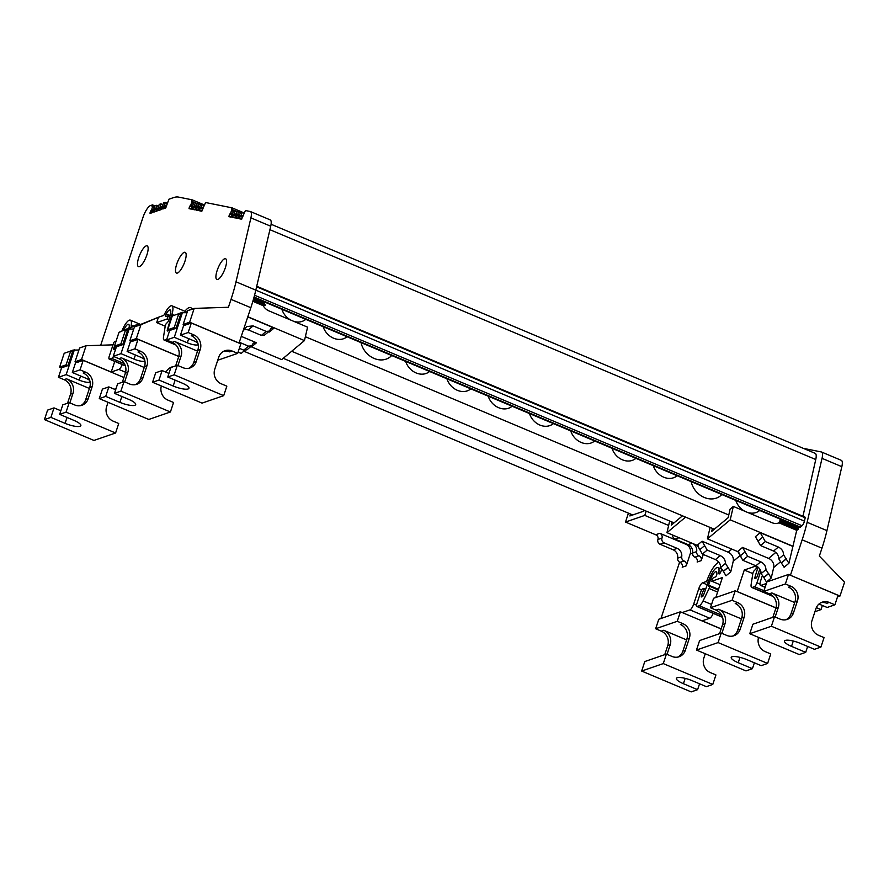 <?xml version="1.0" encoding="UTF-8"?>
<svg xmlns="http://www.w3.org/2000/svg" width="889" height="889" viewBox="0 0 889 889"><rect width="100%" height="100%" fill="white"/><g stroke="black" fill="none" stroke-linecap="round" stroke-linejoin="round"><path stroke-width="1.33" d="M253.932 297.526L799.767 527.344A3.756 1.111 -67.2 0 0 800.078 527.333A3.756 1.111 -67.2 0 0 800.467 527.099L254.065 297.037M709.489 586.273L718.29 589.985L709.444 586.251A1.878 0.556 112.8 0 1 709.444 586.251A1.878 0.556 112.8 0 1 709.4 587.74A1.878 0.556 112.8 0 1 709.1 588.496L703.077 600.908A7.501 2.234 112.8 0 1 699.276 605.742L697.154 606.487A3.756 1.111 112.8 0 1 696.843 606.487A3.756 1.111 112.8 0 1 696.932 603.498L701.065 590.974A1.878 0.556 112.8 0 1 702.321 589.007L703.944 588.474L703.921 589.074L701.554 595.13A1.878 0.556 112.8 0 0 701.41 596.919A1.878 0.556 112.8 0 0 701.565 596.919L702.443 596.608A1.878 0.556 112.8 0 0 703.655 594.797L709.289 579.172A12.002 3.567 112.8 0 1 717.99 567.571A12.002 3.567 112.8 0 1 718.823 572.727A2.811 0.833 -67.2 0 0 719.023 573.927A2.811 0.833 -67.2 0 0 721.146 570.982A2.811 0.833 -67.2 0 0 721.401 569.949A17.636 5.245 -67.2 0 0 721.424 569.805M712.378 579.628L710.811 578.972A7.501 2.234 -67.2 0 1 716.245 571.716A7.501 2.234 -67.2 0 1 716.878 574.05A1.878 0.556 112.8 0 1 716.678 574.961A1.878 0.556 112.8 0 1 715.423 576.928L712.945 578.061L711.8 581.228L720.034 584.706M756.772 566.226L755.983 568.86L754.161 570.782A1.878 0.556 112.8 0 0 752.861 573.383L751.161 584.306A7.501 2.234 112.8 0 0 751.694 587.44A7.501 2.234 112.8 0 0 752.316 587.429L754.45 586.696L763.984 590.718M762.762 537.112L760.217 532.678L755.417 536.678L757.973 541.123L762.762 537.112L765.307 541.557L778.364 547.046C781.742 548.757 783.498 551.358 783.598 554.869L788.91 563.27L796.722 530.311L798.211 529.522L798.511 528.244L781.42 521.043A10.401 8.601 -129.9 0 1 779.797 521.765L778.953 522.832A10.401 8.601 -129.9 0 1 771.963 522.688L733.347 506.419L730.091 509.141L728.191 517.654L711.722 531.4L712.411 528.422M759.851 569.138L757.384 575.85A1.878 0.556 112.8 0 1 757.295 576.139A1.878 0.556 112.8 0 1 756.039 578.106L755.161 578.406A1.878 0.556 112.8 0 1 755.005 578.417A1.878 0.556 112.8 0 1 754.994 577.072L756.506 577.706M169.821 316.528L168.188 315.839L165.91 316.34A1.878 0.556 112.8 0 1 165.754 316.351A1.878 0.556 112.8 0 1 165.798 314.85A1.878 0.556 112.8 0 1 166.221 313.861A7.501 2.234 112.8 0 1 170.166 309.95A7.501 2.234 112.8 0 1 170.188 315.328L168.377 321.351L166.532 323.363A1.878 0.556 -67.2 0 0 165.41 325.263A1.878 0.556 -67.2 0 0 165.232 325.963L163.532 336.887A7.501 2.234 112.8 0 0 164.065 340.031L176.011 345.054M192.413 205.459L190.913 204.826L191.746 202.025L193.569 202.792L191.546 201.981L192.18 199.836L178.567 197.102A75.032 22.314 112.8 0 0 173.588 197.602L168.977 199.192L165.643 208.048L162.82 209.004L163.42 206.659L164.043 205.837L166.299 206.781M146.918 254.821A11.257 3.345 112.8 0 1 138.451 266.611A11.257 3.345 112.8 0 1 138.706 257.666A11.257 3.345 112.8 0 1 147.185 245.875A11.257 3.345 112.8 0 1 146.918 254.821M184.934 261.288A11.257 3.345 112.8 0 1 176.455 273.079A11.257 3.345 112.8 0 1 176.722 264.122A11.257 3.345 112.8 0 1 185.19 252.332A11.257 3.345 112.8 0 1 184.934 261.288M225.35 267.711A11.257 3.345 112.8 0 1 216.883 279.502A11.257 3.345 112.8 0 1 217.138 270.545A11.257 3.345 112.8 0 1 225.617 258.755A11.257 3.345 112.8 0 1 225.35 267.711M653.271 465.658A15.946 13.191 50.1 0 0 663.705 477.193A15.946 13.191 50.1 0 0 677.107 475.782A15.946 13.191 50.1 0 0 677.162 475.726M570.738 430.909A15.946 13.191 50.1 0 0 581.173 442.444A15.946 13.191 50.1 0 0 594.574 441.033A15.946 13.191 50.1 0 0 594.63 440.977M488.205 396.161A15.946 13.191 50.1 0 0 498.64 407.695A15.946 13.191 50.1 0 0 512.042 406.284A15.946 13.191 50.1 0 0 512.097 406.229M691.153 481.616A19.325 15.991 50.1 0 0 704.299 497.462A19.325 15.991 50.1 0 0 720.534 495.751A19.325 15.991 50.1 0 0 721.812 494.517M735.803 500.407A15.946 13.191 50.1 0 0 744.715 511.208M281.869 309.294A15.946 13.191 50.1 0 0 290.792 320.084M323.14 326.663A15.946 13.191 50.1 0 0 333.575 338.198A15.946 13.191 50.1 0 0 346.977 336.787A15.946 13.191 50.1 0 0 347.043 336.731M361.023 342.621A19.325 15.991 50.1 0 0 374.169 358.456A19.325 15.991 50.1 0 0 390.404 356.745A19.325 15.991 50.1 0 0 391.682 355.522M405.673 361.412A15.946 13.191 50.1 0 0 416.108 372.947A15.946 13.191 50.1 0 0 429.509 371.535A15.946 13.191 50.1 0 0 429.576 371.48M446.934 378.792A15.946 13.191 50.1 0 0 457.368 390.315A15.946 13.191 50.1 0 0 470.77 388.904A15.946 13.191 50.1 0 0 470.837 388.849M529.466 413.541A15.946 13.191 50.1 0 0 539.901 425.064A15.946 13.191 50.1 0 0 553.302 423.653A15.946 13.191 50.1 0 0 553.369 423.597M611.999 448.289A15.946 13.191 50.1 0 0 622.433 459.813A15.946 13.191 50.1 0 0 635.835 458.402A15.946 13.191 50.1 0 0 635.902 458.346M116.215 346.843L116.026 347.388A1.878 0.556 112.8 0 1 114.814 349.199L113.936 349.499A1.878 0.556 112.8 0 1 113.781 349.499A1.878 0.556 112.8 0 1 113.825 348.01A1.878 0.556 112.8 0 1 113.925 347.71L114.548 346.143M162.543 206.537L161.376 209.526L158.609 210.482L158.564 209.882L159.653 207.348L162.031 208.259M158.031 207.904L157.097 211.004L154.342 211.949L154.297 211.36L155.375 208.826L157.764 209.737M153.997 209.482L152.83 212.471L150.063 213.427L150.019 212.827L151.108 210.293L153.486 211.204M192.446 205.948L191.268 209.115L189.024 208.671L190.29 205.515L192.569 206.448L190.29 205.515M199.369 206.859L197.869 206.226L198.703 203.414L200.525 204.181L197.391 203.159L194.758 209.815L192.502 209.371L192.557 208.626L193.769 206.215L196.047 207.148M202.848 207.559L201.336 206.926L202.181 204.114L203.992 204.881L200.87 203.848L198.225 210.515L195.969 210.06L197.247 206.915L199.525 207.848L197.247 206.915M232.296 213.471L230.784 212.838L231.618 210.026L233.44 210.793L231.429 209.993L232.051 207.837L205.581 202.525L201.703 211.215L199.447 210.76L200.225 208.259L200.725 207.615L203.003 208.548M235.118 210.737L236.918 211.493L233.785 210.46L231.151 217.127L228.884 216.672L230.162 213.527L232.44 214.46L230.162 213.527M235.918 214.682L234.629 217.827L232.373 217.372L233.64 214.216L235.918 215.16M242.064 212.127L243.875 212.893L240.741 211.86L238.108 218.516L235.841 218.061L237.119 214.916L239.397 215.86L237.119 214.916M242.897 216.105L241.586 219.216L239.319 218.761L240.597 215.616L242.875 216.549M153.797 210.282L151.741 209.415L151.219 210.26M166.61 205.859L164.554 204.992L164.043 205.837M162.343 207.326L160.287 206.47L159.764 207.304M158.075 208.804L156.02 207.937L155.497 208.782M192.435 205.948L193.913 202.459L196.769 204.07M235.107 210.726L236.652 212.082M235.952 214.716L237.263 211.16L240.397 212.193L238.574 211.426L240.13 212.771M242.052 212.127L243.597 213.471M775.953 607.943L735.225 590.796L713.6 598.264L710.455 607.754L732.08 600.297L737.692 602.653L735.236 603.509A11.257 10.379 70.9 0 1 741.715 618.033L737.714 630.112A11.257 10.379 70.9 0 1 732.692 636.08M758.55 637.413A11.257 10.379 70.9 0 0 765.14 651.581L770.752 653.937L767.618 663.438L761.184 665.661L746.982 659.682A12.002 2.956 -161.7 0 0 731.214 657.427A12.002 2.956 -161.7 0 0 738.226 662.705L752.427 668.684L754.372 662.794M767.618 663.438L718.101 642.58L696.476 650.048L699.61 640.558L721.235 633.09L726.846 635.457A11.257 10.379 70.9 0 0 733.947 635.735A11.257 10.379 70.9 0 0 740.181 629.268L744.171 617.188A11.257 10.379 70.9 0 0 737.692 602.653M768.285 618.911A11.257 10.379 70.9 0 0 767.685 619.011M741.426 618.911L718.534 609.276A11.257 10.379 -109.1 0 1 725.013 623.8L721.857 633.357M770.752 618.055A11.257 10.379 70.9 0 0 768.896 618.5A11.257 10.379 70.9 0 0 767.163 619.3M752.427 668.684L745.993 670.906L696.476 650.048M718.101 642.58L721.235 633.09M719.568 633.668L722.546 624.645A11.257 10.379 70.9 0 0 716.078 610.121L710.455 607.754M735.225 590.796L732.08 600.297M752.827 573.605L744.282 570.016L737.17 591.518L775.975 607.854M818.969 604.031L827.159 607.476L834.893 604.809L838.027 595.308L788.51 574.461L766.885 581.928L763.751 591.418L785.376 583.951L790.988 586.318L788.521 587.173A11.257 10.379 70.9 0 1 794.999 601.697L790.999 613.777A11.257 10.379 70.9 0 1 785.976 619.744M834.893 604.809L829.281 602.442A11.257 10.379 70.9 0 0 822.181 602.164A11.257 10.379 70.9 0 0 815.946 608.632L811.957 620.711A11.257 10.379 70.9 0 0 818.436 635.235L824.047 637.602L820.903 647.103L814.468 649.314L800.278 643.347A12.002 2.956 -161.7 0 0 784.498 641.08A12.002 2.956 -161.7 0 0 791.521 646.37L805.712 652.348L807.657 646.447M820.903 647.103L771.385 626.245L749.76 633.713L752.905 624.222L774.519 616.755L780.131 619.122A11.257 10.379 70.9 0 0 787.232 619.4A11.257 10.379 70.9 0 0 793.466 612.932L797.466 600.842A11.257 10.379 70.9 0 0 790.988 586.318M829.281 602.442L826.814 603.298A11.257 10.379 70.9 0 0 820.98 602.675M794.71 602.564L771.83 592.93A11.257 10.379 -109.1 0 1 778.308 607.465L775.141 617.01M805.712 652.348L799.278 654.56L749.76 633.713M771.385 626.245L774.519 616.755M772.852 617.333L775.841 608.309A11.257 10.379 70.9 0 0 769.363 593.785L763.751 591.418M814.935 611.699L821.003 609.598L816.335 607.631M821.003 609.598L822.369 605.453M788.51 574.461L785.376 583.951M837.516 596.886L839.983 596.03L790.332 575.227M721.135 628.945L680.396 611.799L658.782 619.255L655.638 628.756L677.262 621.289L682.874 623.656L680.407 624.5A11.257 10.379 70.9 0 1 686.886 639.024L682.896 651.115A11.257 10.379 70.9 0 1 677.863 657.071M705.266 653.748L703.844 658.049A11.257 10.379 70.9 0 0 710.322 672.573L715.934 674.94L712.789 684.43L706.366 686.652L692.164 680.674A12.002 2.956 -161.7 0 0 676.385 678.418A12.002 2.956 -161.7 0 0 683.408 683.697L697.598 689.675L699.554 683.785M712.789 684.43L663.272 663.583L641.647 671.051L644.792 661.549L666.417 654.082L672.028 656.449A11.257 10.379 70.9 0 0 679.129 656.727A11.257 10.379 70.9 0 0 685.352 650.259L689.353 638.18A11.257 10.379 70.9 0 0 682.874 623.656M686.597 639.902L663.716 630.268A11.257 10.379 -109.1 0 1 670.195 644.792L667.028 654.348M697.598 689.675L691.175 691.898L641.647 671.051M663.272 663.583L666.417 654.082M664.75 654.66L667.728 645.647A11.257 10.379 70.9 0 0 661.249 631.112L655.638 628.756M680.396 611.799L677.262 621.289M721.157 628.845L702.166 620.855L709.778 618.222A5.623 1.678 -67.2 0 0 713.167 613.366M718.957 562.326A17.636 5.245 -67.2 0 0 707.277 579.75A1.878 0.556 112.8 0 1 706.066 581.606L702.554 582.817A5.623 1.678 -67.2 0 0 698.787 588.696L693.731 603.998A5.623 1.678 112.8 0 1 689.964 609.876L682.219 612.554M144.918 361.001A8.446 2.078 18.3 0 1 134.028 359.134L120.993 353.644L113.259 356.311L116.403 346.821L122.76 344.621L127.905 329.086L124.049 330.552M130.594 341.098L127.149 351.511L134.884 348.844L140.495 351.211A11.257 10.379 -109.1 0 1 146.974 365.735L142.973 377.814A11.257 10.379 -109.1 0 1 136.75 384.292A11.257 10.379 -109.1 0 1 129.65 384.004L124.038 381.648L117.604 383.87L114.459 393.36L128.661 399.339A12.002 2.956 18.3 0 1 135.673 404.617A12.002 2.956 18.3 0 1 119.904 402.361L105.702 396.383L108.847 386.893L115.659 389.76M161.353 385.97A11.257 10.379 -109.1 0 0 167.943 400.128L173.555 402.495L170.41 411.985L148.796 419.452L99.268 398.605L102.413 389.115L108.847 386.893M170.488 367.557A11.257 10.379 -109.1 0 1 171.088 367.457M140.495 351.211L138.028 352.055A11.257 10.379 -109.1 0 1 144.507 366.59L140.518 378.67A11.257 10.379 -109.1 0 1 135.484 384.626M124.649 381.903L127.816 372.347A11.257 10.379 70.9 0 0 121.337 357.823L144.218 367.457M127.149 351.511L140.195 357.011A8.446 2.078 18.3 0 1 144.596 359.589M133.728 329.019L127.905 329.086M140.529 324.729L135.372 326.641M124.038 381.648L120.893 391.138L114.459 393.36M165.999 372.18A11.257 10.379 -109.1 0 1 171.688 367.046A11.257 10.379 -109.1 0 1 173.544 366.612M113.259 356.311L118.87 358.678A11.257 10.379 -109.1 0 1 125.349 373.202L122.371 382.214M105.702 396.383L99.268 398.605M120.893 391.138L170.41 411.985M120.993 353.644L129.272 328.608M129.838 340.787L134.406 326.974L158.42 317.262L140.906 324.729L136.339 338.542L129.838 340.787L131.661 341.554L138.017 339.354L134.884 348.844M138.017 339.354L178.756 356.5M136.339 338.542L178.778 356.411M140.262 324.818L138.584 324.107L136.528 324.818L119.015 332.286L114.448 346.099L120.948 343.854L122.76 344.621M120.948 343.854L125.516 330.041L127.327 330.808M82.155 347.088L86.489 345.71M86.144 345.565L87.4 345.677M69.22 351.544L73.076 350.077L67.942 365.612L66.119 364.846L59.63 367.09L61.541 367.902M80.555 347.632L81.921 347.166M75.776 362.101L72.331 372.513L80.054 369.835L85.666 372.202A11.257 10.379 -109.1 0 1 92.145 386.726L88.155 398.817A11.257 10.379 -109.1 0 1 81.921 405.284A11.257 10.379 -109.1 0 1 74.82 405.006L69.209 402.639L62.786 404.862L59.641 414.352L73.831 420.33A12.002 2.956 18.3 0 1 80.855 425.609A12.002 2.956 18.3 0 1 65.075 423.353L50.884 417.374L54.018 407.884L60.83 410.751M108.058 402.306L106.636 406.595A11.257 10.379 -109.1 0 0 113.114 421.13L118.726 423.486L115.592 432.987L93.967 440.444L44.45 419.597L47.595 410.107L54.018 407.884M85.666 372.202L83.21 373.058A11.257 10.379 -109.1 0 1 89.689 387.582L85.688 399.661A11.257 10.379 -109.1 0 1 80.666 405.628M69.831 402.895L72.987 393.349A11.257 10.379 70.9 0 0 66.508 378.814L89.4 388.46M72.331 372.513L85.366 378.003A8.446 2.078 18.3 0 1 89.778 380.581M90.1 381.992A8.446 2.078 18.3 0 1 79.21 380.125L80.577 375.98M78.91 350.022L73.076 350.077M69.209 402.639L66.075 412.129L59.641 414.352M114.481 389.26A11.257 10.379 -109.1 0 1 116.126 388.337M67.942 365.612L61.574 367.813L58.441 377.303L64.052 379.67A11.257 10.379 -109.1 0 1 70.531 394.194L67.542 403.217M50.884 417.374L44.45 419.597M66.075 412.129L115.592 432.987M58.441 377.303L66.164 374.636L79.21 380.125M66.164 374.636L74.443 349.61M122.238 364.557A5.623 1.678 112.8 0 1 118.848 369.413L111.236 372.047L81.521 359.534L75.02 361.779L76.832 362.545L83.199 360.345L80.054 369.835M83.199 360.345L123.927 377.492M81.521 359.534L86.089 345.721L79.588 347.966L75.02 361.779M59.63 367.09L64.197 353.289L70.687 351.044L72.509 351.811M70.687 351.044L66.119 364.846M256.599 286.803L805.19 517.787L804.445 521.121L236.007 281.813A75.032 22.314 112.8 0 1 231.029 299.36L228.417 307.272L194.202 308.394L189.635 322.207L183.134 324.452L184.945 325.207L191.313 323.018L239.019 343.098L250.842 307.705A75.032 22.314 -67.2 0 0 255.821 290.147L270.723 226.217A11.257 3.345 -67.2 0 0 270.234 219.894L250.431 211.549A11.257 3.345 112.8 0 1 250.909 217.872L270.723 226.217M183.134 324.452L187.701 310.639L194.202 308.394M198.214 344.665A8.446 2.078 18.3 0 1 187.323 342.798L174.277 337.309L166.543 339.976L169.688 330.486L176.055 328.285L181.189 312.75L177.333 314.217M178.8 313.706L174.233 327.519L167.732 329.763L172.299 315.951L178.8 313.706L180.623 314.473M176.055 328.285L174.233 327.519M189.635 322.207L239.152 343.054M156.686 205.37L158.42 206.092L156.642 205.326L154.986 205.881L153.753 209.382M162.698 204.603L160.92 203.848L159.253 204.403L157.964 207.904M165.232 202.425L166.965 203.148L165.187 202.37L163.532 202.925L162.298 206.437M156.642 205.326L158.264 206.548M160.92 203.848L162.531 205.07M165.187 202.37L166.799 203.592M242.719 215.56L241.219 214.927L242.008 212.804M239.252 214.86L237.741 214.227L238.53 212.104M235.774 214.171L234.263 213.538L235.052 211.404M195.891 206.159L194.391 205.526L195.18 203.403M156.02 207.937L156.642 205.859M160.287 206.47L160.92 204.392M164.554 204.992L165.187 202.914M241.219 214.927L240.697 215.638M237.741 214.227L237.219 214.938M234.263 213.538L233.74 214.238M201.336 206.926L200.814 207.626M197.869 206.226L197.347 206.937M194.391 205.526L193.869 206.237M190.913 204.826L190.39 205.537M230.784 212.838L230.262 213.538M242.897 216.116L245.453 210.537L250.231 211.493A11.257 3.345 112.8 0 1 250.431 211.549M151.741 209.415L152.375 207.337L153.986 208.015M154.275 207.215L152.041 206.27L152.375 207.337M389.993 357.078A19.325 15.991 50.1 0 0 391.516 355.456M720.123 496.073A19.325 15.991 50.1 0 0 721.635 494.451M119.015 332.286L121.649 331.375M125.516 330.041L138.584 324.107M168.899 330.252A1.878 0.556 112.8 0 1 168.421 330.686L167.532 330.997A1.878 0.556 112.8 0 1 167.376 330.997A1.878 0.556 112.8 0 1 167.365 329.652L168.877 330.286M154.297 211.36L155.097 211.693M158.564 209.882L159.364 210.215M162.831 208.404L163.643 208.737M293.87 321.385A15.946 13.191 50.1 0 0 305.705 319.407A15.946 13.191 50.1 0 0 305.772 319.351M747.793 512.509A15.946 13.191 50.1 0 0 759.628 510.53A15.946 13.191 50.1 0 0 759.695 510.475M632.735 514.964L243.819 351.211M116.092 341.109L114.703 341.587A1.878 0.556 -67.2 0 0 113.448 343.554L109.303 356.089A3.756 1.111 -67.2 0 0 109.214 359.067A3.756 1.111 -67.2 0 0 109.525 359.067L111.658 358.334L124.393 363.69M86.089 345.721L113.014 344.843M243.542 329.775L246.864 326.53L253.143 325.907L266.189 331.408L269.334 331.097L271.001 328.33L274.145 328.019L247.787 316.928M269.334 331.097L264.533 335.097L261.399 335.409L266.189 331.408M251.665 345.843L246.875 349.844L243.73 350.155L248.531 346.154L251.665 345.843L253.343 343.076L256.477 342.765L251.687 346.766L250.854 346.521M274.145 328.019L269.356 332.019L268.522 331.775M728.802 515.009L305.36 336.72M714.323 529.222L291.67 351.266M244.764 350.422L241.219 353.389L238.108 352.077M114.748 361.401L111.236 372.047M136.528 324.818L131.628 326.507A2.811 0.833 112.8 0 1 131.394 326.519A2.811 0.833 112.8 0 1 131.205 325.307L132.961 326.052M123.671 330.308A7.501 2.234 112.8 0 1 128.616 324.307A7.501 2.234 112.8 0 1 129.249 326.63A1.878 0.556 112.8 0 1 128.827 328.108M121.926 331.052A12.002 3.567 112.8 0 1 130.372 320.151A12.002 3.567 112.8 0 1 131.205 325.307M113.681 356.489A7.501 2.234 112.8 0 1 111.658 358.334M138.173 325.674L140.906 324.729M165.198 326.196L156.664 322.596L167.254 318.94L168.188 315.839M167.254 318.94L168.899 319.629M175.555 344.588L164.687 340.02L166.776 339.298M167.365 329.652L171.944 314.395A12.002 3.567 112.8 0 0 171.921 305.805A12.002 3.567 112.8 0 0 164.765 313.717A2.811 0.833 112.8 0 1 163.32 315.573L158.42 317.262L156.664 322.596M164.687 340.02A7.501 2.234 112.8 0 1 164.065 340.031M167.732 329.763L169.655 330.575M192.18 199.836L204.025 204.826M232.051 207.837L243.908 212.838M184.89 311.261A17.636 5.245 112.8 0 1 190.613 307.572A17.636 5.245 112.8 0 1 191.802 309.083M236.007 281.813L250.909 217.872M152.041 206.27L152.508 204.881L150.53 205.559A11.257 3.345 112.8 0 0 142.996 217.338L100.701 345.243M152.508 204.881L154.93 205.904M250.776 346.588L281.691 359.601L304.46 340.587L307.594 327.163L268.978 310.906A10.401 8.601 -129.9 0 1 263.166 305.66L265.322 305.149L253.221 300.06M265.322 305.149A10.401 8.601 -129.9 0 1 264.3 303.316L253.576 298.804M263.511 301.56L264.3 303.316M263.166 305.66L252.843 301.315M244.619 329.397L248.353 329.908L261.399 335.409M248.531 346.154L239.397 342.309M243.73 350.155L239.363 348.31M241.352 336.398L256.477 342.765M247.853 316.751L304.46 340.587M630.512 514.031L629.879 515.953L643.814 511.142L644.114 510.253M283.235 358.311L674.051 522.854M673.918 522.965L671.762 521.899M671.962 522.143L671.251 525.188L682.485 515.82M116.37 346.91L114.448 346.099M673.106 549.769L677.162 548.369L664.116 542.868A3.712 3.423 -109.1 0 1 661.983 538.089L657.927 539.49A3.712 3.423 70.9 0 0 660.06 544.268L673.106 549.769A7.412 6.845 -109.1 0 1 677.662 558.159A3.712 3.423 70.9 0 0 679.941 562.359L683.997 560.959A3.712 3.423 -109.1 0 1 681.719 556.758L677.662 558.159M672.706 535.067A3.712 3.423 70.9 0 0 675.007 539.112L688.053 544.601A7.412 6.845 -109.1 0 1 692.609 553.002A3.712 3.423 70.9 0 0 694.887 557.192L698.943 555.792A3.712 3.423 -109.1 0 1 696.665 551.602L690.208 553.858A7.412 6.845 70.9 0 0 685.941 544.29L659.849 533.3A3.712 3.423 -109.1 0 1 661.983 538.089M657.927 539.49A3.712 3.423 70.9 0 0 655.793 534.7L659.849 533.3M709.4 586.24L708.522 586.129L708.577 585.14L718.501 589.329M728.224 567.371L723.424 571.371L725.98 575.816L730.769 571.816L725.468 563.404C725.357 559.903 723.613 557.292 720.223 555.581L707.177 550.091L702.077 541.212L728.18 552.202L731.847 549.135M702.077 541.212L697.287 545.213L702.377 554.091L715.434 559.592C718.812 561.292 720.568 563.904 720.668 567.404L723.424 571.371M738.326 551.869L740.959 556.57M768.696 573.583L763.895 577.583L766.451 582.017L771.241 578.017L765.94 569.616C765.829 566.104 764.084 563.504 760.695 561.792L747.649 556.303L742.548 547.424L768.652 558.414L775.797 552.436M742.548 547.424L737.759 551.424L742.848 560.303L755.894 565.793C759.284 567.504 761.04 570.105 761.14 573.616L763.895 577.583M757.973 541.123L760.517 545.557L773.563 551.047C776.953 552.758 778.697 555.369 778.808 558.87L784.109 567.282L788.91 563.27M796.722 530.311L778.953 522.832L781.009 519.443M780.22 519.109L779.931 520.354M254.554 295.237L802.067 525.766A3.756 1.111 -67.2 0 0 804.445 521.121M677.162 548.369A7.412 6.845 -109.1 0 1 681.719 556.758M692.698 543.479A7.412 6.845 -109.1 0 1 696.665 551.602M646.181 511.131L644.769 515.398L625.5 522.054L628.434 513.153M644.769 515.398L668.639 525.443M656.504 535.111L625.5 522.054M839.983 596.03L844.55 582.217L819.347 556.081L821.958 548.169A75.032 22.314 -67.2 0 0 826.937 530.622L807.134 522.276A75.032 22.314 112.8 0 1 802.156 539.823L790.465 575.183M760.806 571.138L756.961 582.773A3.756 1.111 112.8 0 1 754.45 586.696M755.15 565.482L754.883 566.36L756.528 567.049M822.036 458.346L841.839 466.681A11.257 3.345 -67.2 0 0 841.361 460.358L821.547 452.023A11.257 3.345 112.8 0 1 822.036 458.346L807.134 522.276M841.839 466.681L826.937 530.622M685.575 517.12L666.961 532.644L669.673 521.021M698.354 545.868L666.961 532.644M779.797 521.765L798.211 529.522M733.347 506.419L730.213 519.843L707.433 538.856L710.1 527.444M792.832 546.413L760.217 532.678M730.213 519.843L792.999 546.279M738.826 552.069L707.433 538.856M781.42 521.043L782.62 520.132M802.067 525.766L800.467 527.099M684.13 561.015A3.712 3.423 -109.1 0 1 686.264 565.804L682.207 567.204A3.712 3.423 70.9 0 0 680.074 562.415M686.264 565.804L690.208 553.858M699.076 555.858A3.712 3.423 -109.1 0 1 701.21 560.637L697.154 562.037A3.712 3.423 70.9 0 0 695.02 557.259M701.21 560.637L703.255 554.458M803.278 448.334L821.358 451.956A11.257 3.345 112.8 0 1 821.547 452.023M766.374 583.495L760.951 585.373A5.623 1.678 112.8 0 1 760.473 585.373A5.623 1.678 112.8 0 1 760.606 580.906L762.129 576.305M757.995 567.06L754.994 577.072M754.883 566.36L744.282 570.016M715.801 597.508L722.39 577.572L711.8 581.228M710.811 578.972L708.577 585.14M660.971 618.5L679.596 562.192M730.769 571.816L733.225 561.292A7.412 6.134 50.1 0 0 728.18 552.202M771.241 578.017L773.697 567.504A7.412 6.134 50.1 0 0 768.652 558.414M798.511 528.244L798.722 526.91M802.945 516.253L815.758 459.524A11.257 3.345 -67.2 0 0 815.235 453.368L271.089 224.25M239.019 343.098L240.83 343.865L237.685 353.355L217.738 360.245M183.879 324.763L180.434 335.175L188.168 332.508L193.78 334.875A11.257 10.379 -109.1 0 1 200.258 349.399L196.269 361.479A11.257 10.379 -109.1 0 1 190.035 367.946A11.257 10.379 -109.1 0 1 182.934 367.668L177.322 365.301L170.888 367.524L167.754 377.025L181.945 383.003A12.002 2.956 18.3 0 1 188.968 388.282A12.002 2.956 18.3 0 1 173.188 386.026L158.998 380.048L162.131 370.557L168.943 373.424M237.685 353.355L232.073 350.999A11.257 10.379 -109.1 0 0 224.973 350.711A11.257 10.379 -109.1 0 0 218.75 357.178L214.749 369.268A11.257 10.379 -109.1 0 0 221.228 383.792L226.839 386.159L223.706 395.649L202.081 403.117L152.564 382.27L155.697 372.769L162.131 370.557M223.772 351.222A11.257 10.379 -109.1 0 1 229.618 351.844L232.073 350.999M193.78 334.875L191.324 335.72A11.257 10.379 -109.1 0 1 197.803 350.244L193.802 362.334A11.257 10.379 -109.1 0 1 188.768 368.29M177.944 365.568L181.1 356.011A11.257 10.379 70.9 0 0 174.622 341.487L197.514 351.122M180.434 335.175L193.48 340.665A8.446 2.078 18.3 0 1 197.88 343.243M187.023 312.684L181.189 312.75M195.513 308.35L188.668 310.305M177.322 365.301L174.188 374.802L167.754 377.025M166.543 339.976L172.155 342.343A11.257 10.379 -109.1 0 1 178.633 356.867L175.655 365.879M158.998 380.048L152.564 382.27M174.188 374.802L223.706 395.649M174.277 337.309L182.556 312.272M191.313 323.018L188.168 332.508M709.1 588.496L717.601 592.074M703.877 589.185L705.444 589.851M170.132 315.506L166.221 313.861M113.925 347.71L115.548 348.388M231.573 210.704L233.174 211.382M191.702 202.703L193.291 203.37M198.658 204.103L200.247 204.77M202.136 204.792L203.725 205.47M738.226 662.705L739.992 657.371M740.181 629.268L737.714 630.112M744.171 617.188L741.715 618.033M725.013 623.8L722.546 624.645M718.534 609.276L716.078 610.121M791.521 646.37L793.288 641.025M793.466 612.932L790.999 613.777M797.466 600.842L794.999 601.697M778.308 607.465L775.841 608.309M771.83 592.93L769.363 593.785M683.408 683.697L685.175 678.363M685.352 650.259L682.896 651.115M689.353 638.18L686.886 639.024M670.195 644.792L667.728 645.647M663.716 630.268L661.249 631.112M709.778 618.222L689.964 609.876M119.904 402.361L121.849 396.472M134.028 359.134L135.406 354.989M142.973 377.814L140.518 378.67M144.507 366.59L146.974 365.735M127.816 372.347L125.349 373.202M118.87 358.678L121.337 357.823M65.075 423.353L67.031 417.463M88.155 398.817L85.688 399.661M89.689 387.582L92.145 386.726M72.987 393.349L70.531 394.194M64.052 379.67L66.508 378.814M118.848 369.413L125.616 372.269M197.047 203.492L195.236 202.725L197.047 203.492M162.687 204.626L160.953 203.892M240.597 215.616L242.875 216.572M233.64 214.216L235.918 215.182M200.725 207.615L202.992 208.571M193.769 206.215L196.047 207.17M151.108 210.293L153.464 211.293M155.375 208.826L157.742 209.815M159.653 207.348L162.009 208.337M163.92 205.87L166.276 206.87M240.097 216.26L242.586 217.305M236.618 215.56L239.108 216.616M233.151 214.871L235.641 215.916M229.662 214.171L232.151 215.216M200.225 208.259L202.714 209.304M196.747 207.559L199.236 208.604M193.269 206.859L195.758 207.904M189.79 206.159L192.28 207.215M150.608 211.082L153.13 212.138M154.875 209.604L157.397 210.66M159.153 208.126L161.676 209.193M163.42 206.659L165.943 207.715M239.385 218.027L241.819 219.05M235.918 217.327L238.341 218.35M232.44 216.627L234.874 217.649M228.962 215.927L231.384 216.949M199.514 210.015L201.947 211.037M196.036 209.315L198.469 210.337M192.557 208.626L194.991 209.648M189.079 207.926L191.513 208.948M154.141 207.57L152.408 206.848M150.019 212.827L150.819 213.171M195.047 202.681L191.613 201.236M234.918 210.693L231.484 209.248M701.554 595.13L703.177 595.808M109.525 359.067L125.282 365.701M253.143 325.907L248.353 329.908M705.666 589.229L703.988 588.518M171.944 314.395L174.133 315.317M231.029 299.36L250.842 307.705M664.116 542.868L660.06 544.268M683.997 560.959L679.941 562.359M679.018 537.723L675.007 539.112M698.943 555.792L694.887 557.192M720.668 567.404L725.468 563.404M728.091 567.315L723.29 571.316M699.832 549.658L704.633 545.657M707.177 550.091L702.377 554.091M738.337 552.658L738.926 552.169M761.14 573.616L765.94 569.616M768.563 573.527L763.762 577.528M740.304 555.858L745.093 551.858M747.649 556.303L742.848 560.303M765.307 541.557L760.517 545.557M786.22 558.781L781.431 562.781M778.808 558.87L783.598 554.869M688.053 544.601L692.064 543.223M685.941 544.29L686.697 544.035M756.961 582.773L759.984 584.051M772.752 596.041L752.316 587.429M699.276 605.742L721.59 615.144M722.479 617.144L697.154 606.487M708.844 580.417L707.277 579.75M708.111 582.462L706.066 581.606M715.434 559.592L720.223 555.581M755.894 565.793L760.695 561.792M786.365 558.837L781.564 562.837M778.364 547.046L773.563 551.047M821.958 548.169L802.156 539.823M765.162 587.151L760.951 585.373M711.544 604.464L703.077 600.908M718.823 572.727L720.023 573.227M702.554 582.817L707.266 584.795M701.565 589.863L698.787 588.696M696.543 605.176L693.731 603.998M733.225 561.292L739.781 555.825M773.697 567.504L780.253 562.037M269.912 229.695L815.758 459.524M173.188 386.026L175.133 380.136M187.323 342.798L188.69 338.653M196.269 361.479L193.802 362.334M197.803 350.244L200.258 349.399M181.1 356.011L178.633 356.867M172.155 342.343L174.622 341.487M154.153 207.548L152.375 206.804M243.308 330.497L244.842 329.208M805.134 517.176L256.721 286.269M109.214 359.067L125.338 365.857M705.677 589.196L703.944 588.474M130.372 320.151L140.873 324.574M171.921 305.805L187.168 312.228M722.535 617.31L696.843 606.487M765.107 587.329L760.473 585.373M773.219 596.508L751.694 587.44M720.89 568.782L717.99 567.571"/></g></svg>
